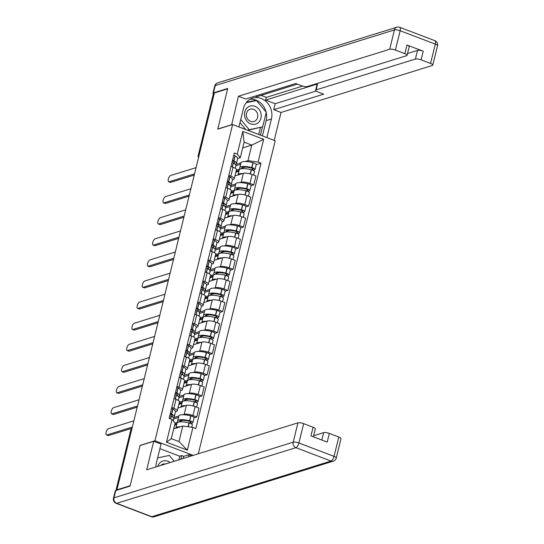 <?xml version="1.0" encoding="UTF-8"?>
<svg xmlns="http://www.w3.org/2000/svg" width="544" height="544" viewBox="0 0 544 544"><rect width="100%" height="100%" fill="white"/><g stroke="black" fill="none" stroke-linecap="round" stroke-linejoin="round"><path stroke-width="0.82" d="M198.315 453.784L275.196 140.767L232.608 124.542L154.938 440.769L140.08 445.386L130.179 485.69L116.919 489.811L214.397 92.97L227.65 88.849L217.75 129.159L232.608 124.542M199.118 155.169L198.519 155.353A2.897 0.789 13.8 0 0 198.193 155.611L213.241 94.336A2.897 0.789 13.8 0 1 213.574 94.085L198.519 155.353A2.897 2.536 72.7 0 0 198.621 157.175M214.166 93.901L213.574 94.085M117.463 490.015L116.919 489.811M182.968 414.718L184.185 414.338A6.657 1.816 13.8 0 1 192.964 415.562L196.751 417.003L198.941 408.082L195.153 406.633A6.657 1.816 -166.2 0 0 186.381 405.416L177.929 408.041M173.257 417.738L178.792 416.017L177.575 420.954A11.002 3.006 -166.2 0 0 177.997 422.13L175.059 423.042M177.242 410.822L179.438 401.894A6.657 1.816 -166.2 0 0 176.032 399.35L173.842 408.279A6.657 1.816 13.8 0 1 177.242 410.822A6.657 1.816 13.8 0 1 176.487 411.407L175.474 411.72M173.842 408.279L171.795 407.504M194.031 417.853L196.751 417.003M176.032 399.35L173.992 398.575M188.156 393.618L189.366 393.237A6.657 1.816 13.8 0 1 198.145 394.461L201.933 395.903L204.122 386.981L200.335 385.54A6.657 1.816 -166.2 0 0 191.563 384.316L183.11 386.94M178.439 396.637L183.974 394.917L182.764 399.854A11.002 3.006 -166.2 0 0 183.178 401.03L179.357 402.22M176.984 386.403L179.024 387.178A6.657 1.816 13.8 0 1 182.424 389.722A6.657 1.816 13.8 0 1 181.669 390.306L180.656 390.619M199.213 396.753L201.933 395.903M182.424 389.722L184.62 380.793A6.657 1.816 -166.2 0 0 181.213 378.257L179.173 377.475M193.338 372.518L194.548 372.137A6.657 1.816 13.8 0 1 203.327 373.361L207.114 374.809L209.304 365.881L205.516 364.439A6.657 1.816 -166.2 0 0 196.744 363.215L188.292 365.84M183.62 375.537L189.156 373.816L187.945 378.753A11.002 3.006 -166.2 0 0 188.36 379.93L184.538 381.12M182.165 365.303L184.205 366.078A6.657 1.816 13.8 0 1 187.605 368.621A6.657 1.816 13.8 0 1 186.85 369.206L185.837 369.526M204.394 375.652L207.114 374.809M187.605 368.621L189.802 359.693A6.657 1.816 -166.2 0 0 186.402 357.156L184.355 356.374M198.519 351.417L199.736 351.043A6.657 1.816 13.8 0 1 208.508 352.267L212.296 353.709L214.492 344.78L210.705 343.339A6.657 1.816 -166.2 0 0 201.926 342.115L193.474 344.74M188.802 354.436L194.337 352.716L193.127 357.653A11.002 3.006 -166.2 0 0 193.542 358.829L189.72 360.019M187.347 344.202L189.387 344.978A6.657 1.816 13.8 0 1 192.794 347.521A6.657 1.816 13.8 0 1 192.032 348.106L191.019 348.425M209.576 354.552L212.296 353.709M192.794 347.521L194.983 338.592A6.657 1.816 -166.2 0 0 191.583 336.056L189.536 335.274M203.701 330.317L204.918 329.943A6.657 1.816 13.8 0 1 213.69 331.167L217.478 332.608L219.674 323.68L215.886 322.238A6.657 1.816 -166.2 0 0 207.108 321.014L198.655 323.639M193.984 333.336L199.519 331.616L198.308 336.552A11.002 3.006 -166.2 0 0 198.723 337.729L194.902 338.919M192.528 323.102L194.568 323.884A6.657 1.816 13.8 0 1 197.975 326.42A6.657 1.816 13.8 0 1 197.22 327.005L196.207 327.325M214.764 333.452L217.478 332.608M197.975 326.42L200.165 317.492A6.657 1.816 -166.2 0 0 196.765 314.956L194.718 314.174M208.882 309.216L210.1 308.842A6.657 1.816 13.8 0 1 218.872 310.066L222.659 311.508L224.856 302.58L221.068 301.138A6.657 1.816 -166.2 0 0 212.289 299.914L203.837 302.539M199.165 312.236L204.707 310.515L203.49 315.452A11.002 3.006 -166.2 0 0 203.912 316.628L200.09 317.818M197.71 302.002L199.757 302.784A6.657 1.816 13.8 0 1 203.157 305.32A6.657 1.816 13.8 0 1 202.402 305.912L201.389 306.224M219.946 312.351L222.659 311.508M203.157 305.32L205.346 296.392A6.657 1.816 -166.2 0 0 201.946 293.855L199.906 293.073M214.064 288.116L215.281 287.742A6.657 1.816 13.8 0 1 224.06 288.966L227.848 290.408L230.037 281.479L226.25 280.038A6.657 1.816 -166.2 0 0 217.471 278.814L209.025 281.438M204.354 291.135L209.889 289.415L208.672 294.352A11.002 3.006 -166.2 0 0 209.093 295.528L205.272 296.718M202.892 280.901L204.938 281.683A6.657 1.816 13.8 0 1 208.338 284.22A6.657 1.816 13.8 0 1 207.584 284.811L206.57 285.124M225.128 291.251L227.848 290.408M208.338 284.22L210.535 275.298A6.657 1.816 -166.2 0 0 207.128 272.755L205.088 271.98M219.246 267.016L220.463 266.642A6.657 1.816 13.8 0 1 229.242 267.866L233.029 269.307L235.219 260.379L231.431 258.937A6.657 1.816 -166.2 0 0 222.659 257.713L214.207 260.338M209.535 270.035L215.07 268.314L213.86 273.251A11.002 3.006 -166.2 0 0 214.275 274.428L210.453 275.618M208.073 259.801L210.12 260.583A6.657 1.816 13.8 0 1 213.52 263.119A6.657 1.816 13.8 0 1 212.765 263.711L211.752 264.024M230.309 270.15L233.029 269.307M213.52 263.119L215.716 254.198A6.657 1.816 -166.2 0 0 212.31 251.654L210.27 250.879M224.434 245.915L225.644 245.541A6.657 1.816 13.8 0 1 234.423 246.765L238.211 248.207L240.4 239.278L236.613 237.837A6.657 1.816 -166.2 0 0 227.841 236.613L219.388 239.238M214.717 248.934L220.252 247.214L219.042 252.151A11.002 3.006 -166.2 0 0 219.456 253.334L215.635 254.517M213.262 238.7L215.302 239.482A6.657 1.816 13.8 0 1 218.702 242.019A6.657 1.816 13.8 0 1 217.947 242.61L216.934 242.923M235.491 249.05L238.211 248.207M218.702 242.019L220.898 233.097A6.657 1.816 -166.2 0 0 217.491 230.554L215.451 229.779M229.616 224.822L230.826 224.441A6.657 1.816 13.8 0 1 239.605 225.665L243.392 227.106L245.582 218.178L241.801 216.736A6.657 1.816 -166.2 0 0 233.022 215.512L224.57 218.137M219.898 227.834L225.434 226.114M218.443 217.607L220.483 218.382A6.657 1.816 13.8 0 1 223.89 220.925A6.657 1.816 13.8 0 1 223.128 221.51L222.115 221.823M240.672 227.95L243.392 227.106M223.89 220.925L226.08 211.997A6.657 1.816 -166.2 0 0 222.68 209.454L220.633 208.678M234.797 203.721L236.014 203.34A6.657 1.816 13.8 0 1 244.786 204.564L248.574 206.006L250.77 197.078L246.983 195.636A6.657 1.816 -166.2 0 0 238.204 194.412L229.752 197.037M225.08 206.734L230.615 205.02L229.405 209.957A11.002 3.006 -166.2 0 0 229.82 211.133L225.998 212.316M223.625 196.506L225.665 197.282A6.657 1.816 13.8 0 1 229.072 199.825A6.657 1.816 13.8 0 1 228.317 200.41L227.297 200.722M245.854 206.849L248.574 206.006M229.072 199.825L231.261 190.896A6.657 1.816 -166.2 0 0 227.861 188.353L225.814 187.578M239.979 182.621L241.196 182.24A6.657 1.816 13.8 0 1 249.968 183.464L253.756 184.906L255.952 175.984L252.164 174.536A6.657 1.816 -166.2 0 0 243.386 173.312L234.933 175.936M230.262 185.633L235.797 183.92L234.586 188.856A11.002 3.006 -166.2 0 0 235.008 190.033L231.18 191.216M228.806 175.406L230.846 176.181A6.657 1.816 13.8 0 1 234.253 178.724A6.657 1.816 13.8 0 1 233.498 179.309L232.485 179.622M251.042 185.749L253.756 184.906M234.253 178.724L236.443 169.796A6.657 1.816 -166.2 0 0 233.043 167.253L231.003 166.478M182.798 426.013L192.909 427.428L187.326 450.146L166.464 442.204L172.047 419.478L175.093 423.082L171.278 438.641L178.976 441.572L182.798 426.013L173.679 428.849M242.685 147.92L251.797 145.092L244.1 142.161L240.278 157.712L237.232 154.108L234.308 153L169.13 418.37L172.047 419.478M237.232 154.108L242.808 131.39L263.67 139.332L258.087 162.058L247.976 160.643L251.797 145.092L263.67 139.332M192.909 427.428L195.826 428.536L261.004 163.166L258.087 162.058M193.242 455.362L154.938 440.769M235.45 164.54L240.985 162.819L239.768 167.756A11.002 3.006 -166.2 0 0 240.19 168.932L236.368 170.116M245.16 161.52L247.976 160.643M240.278 157.712L237.667 158.522M256.224 164.648L261.004 163.166M187.326 450.146L178.976 441.572M166.464 442.204L171.278 438.641M244.1 142.161L242.808 131.39M170.211 413.977L170.326 414.045A9.119 2.489 13.8 0 1 172.414 416.344A9.119 2.489 13.8 0 1 172.128 416.765M106.903 434.948L108.514 435.56A3.332 1.319 110.9 0 1 108.093 435.56L106.481 434.948A3.332 1.319 -69.1 0 0 106.903 434.948L132.335 427.047M133.865 420.825L108.426 428.726A3.332 1.319 -69.1 0 0 106.264 431.841A3.332 1.319 -69.1 0 0 106.481 434.948M173.21 417.683A11.002 3.006 -166.2 0 0 174.243 416.792A11.002 3.006 -166.2 0 0 171.72 414.018L171.591 413.943A3.658 1 -166.2 0 0 170.354 413.392M174.243 416.792L175.454 411.856A11.002 3.006 -166.2 0 0 172.938 409.081L172.802 409.006A3.658 1 -166.2 0 0 171.564 408.456M169.816 415.555A3.658 1 13.8 0 1 171.061 416.106L171.19 416.18A11.002 3.006 13.8 0 1 173.706 418.955L173.237 420.886M180.397 426.761A11.002 3.006 -166.2 0 0 175.834 428.053L177.045 423.116A11.002 3.006 13.8 0 1 188.986 422.96L189.19 423.014A3.658 1 13.8 0 1 192.324 424.81L191.719 427.258M190.692 423.511L192.44 422.967A3.658 1 -166.2 0 0 192.855 422.647A3.658 1 -166.2 0 0 189.72 420.852L189.516 420.798A11.002 3.006 -166.2 0 0 177.575 420.954M192.855 422.647L194.065 417.71A3.658 1 -166.2 0 0 190.93 415.915L190.733 415.861A11.002 3.006 -166.2 0 0 178.792 416.017M174.576 425.19L176.698 424.531M178.446 417.432L173.72 418.9M179.459 421.913A9.119 2.489 13.8 0 1 179.404 421.403A9.119 2.489 13.8 0 1 189.305 421.274L189.502 421.328A1.775 0.483 13.8 0 1 191.026 422.198A1.775 0.483 13.8 0 1 190.822 422.355L188.918 422.946M182.668 420.328L180.377 421.036M180.486 420.58L180.18 421.845M174.814 424.232L176.936 423.579M108.514 435.56L131.852 428.318M178.826 459.836L179.717 456.205L181.716 455.586L183.702 456.341L188.965 454.709L191.828 455.797M188.965 454.709L188.442 456.851M115.756 490.545L113.961 497.848A4.345 1.183 -166.2 0 0 113.472 498.229L115.26 490.926A4.345 1.183 13.8 0 1 115.756 490.545L130.077 486.098L140.046 445.522L153.707 441.279L161.031 444.067L156.312 463.277A16.286 14.273 72.7 0 0 155.829 466.983M153.707 441.279L146.696 469.819L297.928 422.844A4.345 1.183 13.8 0 1 303.654 423.647L313.092 427.237A4.345 1.183 13.8 0 1 315.309 428.896L313.364 436.812M179.717 456.205L159.902 448.664M321.817 440.028L323.632 432.636A4.345 1.183 13.8 0 1 329.358 433.432L338.79 437.029A4.345 1.183 13.8 0 1 341.013 438.682L336.26 458.028A4.345 1.183 -166.2 0 0 334.043 456.368L338.79 437.029M313.092 427.237L310.964 435.894L327.23 442.088L329.358 433.432M323.632 432.636L313.63 435.744M183.702 456.341L183.178 458.483M180.826 459.218L181.716 455.586M231.622 124.848L238.456 96.24L389.688 49.273L394.441 29.927L215.22 85.592L213.432 92.895L227.752 88.448L217.784 129.023L231.445 124.78M238.925 126.949L243.488 108.365A16.286 14.273 72.7 0 1 252.627 98.131A16.286 14.273 72.7 0 1 267.267 102.694A16.286 14.273 72.7 0 1 271.422 119.007L266.859 137.591M274.183 140.379L281.044 112.465L273.714 109.67L323.687 94.153L317.846 91.929A4.345 1.183 -166.2 0 1 315.629 90.277A4.345 1.183 -166.2 0 1 316.118 89.889L415.392 59.058L417.52 50.402A4.345 1.183 13.8 0 1 423.239 51.204L406.973 45.009A4.345 1.183 13.8 0 1 409.197 46.662L407.068 55.318A4.345 1.183 -166.2 0 0 404.852 53.666L395.413 50.068A4.345 1.183 -166.2 0 0 389.688 49.273M261.079 95.39L266.281 97.376L265.615 100.082L275.176 103.72L273.714 109.67M255.19 96.111L256.802 96.723L297.357 84.13M407.068 55.318A4.345 1.183 -166.2 0 1 406.572 55.706L307.306 86.537A4.345 1.183 -166.2 0 1 301.58 85.734L295.746 83.511L245.779 99.035L238.456 96.24M281.044 112.465L432.276 65.491A4.345 1.183 -166.2 0 0 432.772 65.11A4.345 1.183 -166.2 0 0 430.549 63.451L421.117 59.86A4.345 1.183 -166.2 0 0 415.392 59.058M213.432 92.895A4.345 1.183 -166.2 0 0 212.935 93.276A4.345 1.183 -166.2 0 0 213.506 94.105M265.615 100.082L317.58 83.939L316.118 89.889M266.281 97.376L302.627 86.088M407.51 53.509L417.52 50.402M275.176 103.72L316.084 91.018M315.629 90.277L317.091 84.32A4.345 1.183 13.8 0 1 317.58 83.939M262.412 135.898L266.159 120.639A16.286 14.273 72.7 0 0 266.2 112.492M266.084 112.023A16.286 14.273 72.7 0 0 250.084 99.239M260.426 135.136L262.446 126.908M256.163 100.572L255.891 100.246L246.514 102.265M258.74 134.497L260.447 127.527M254.028 101.028L246.323 102.496M253.898 100.871L255.891 100.246M170.136 462.536A9.411 8.248 72.7 0 0 167.844 461.23A9.411 8.248 72.7 0 0 157.774 466.378M157.624 457.919L169.272 455.423L174.175 461.285M165.464 463.991A6.44 5.644 72.7 0 0 162.982 464.114A6.44 5.644 72.7 0 0 160.868 465.412M250.696 123.903A9.411 8.248 72.7 0 0 260.93 118.184A9.411 8.248 72.7 0 0 255.02 106.318A9.411 8.248 72.7 0 0 244.786 112.037A9.411 8.248 72.7 0 0 250.696 123.903M250.594 121.38A6.44 5.644 72.7 0 0 253.98 121.509A6.44 5.644 72.7 0 0 257.788 115.58A6.44 5.644 72.7 0 0 253.545 109.337A6.44 5.644 72.7 0 0 250.158 109.208A6.44 5.644 72.7 0 0 246.357 115.131A6.44 5.644 72.7 0 0 250.594 121.38M246.146 102.721L256.442 100.511L266.261 112.234L262.677 126.834L247.731 130.302M245.786 129.56L239.986 122.631M262.677 126.834L249.274 129.717L240.747 119.53M247.574 130.24L249.274 129.717M175.392 392.877L175.508 392.945A9.119 2.489 13.8 0 1 177.596 395.243A9.119 2.489 13.8 0 1 177.31 395.665M112.084 413.848L113.696 414.46A3.332 1.319 110.9 0 1 113.274 414.467L111.663 413.848A3.332 1.319 -69.1 0 0 112.084 413.848L137.523 405.946M139.046 399.724L113.614 407.626A3.332 1.319 -69.1 0 0 111.445 410.74A3.332 1.319 -69.1 0 0 111.663 413.848M178.391 396.583A11.002 3.006 -166.2 0 0 179.425 395.692A11.002 3.006 -166.2 0 0 176.902 392.918L176.773 392.843A3.658 1 -166.2 0 0 175.535 392.292M179.425 395.692L180.635 390.755A11.002 3.006 -166.2 0 0 178.119 387.981L177.99 387.906A3.658 1 -166.2 0 0 176.746 387.355M175.005 394.461A3.658 1 13.8 0 1 176.242 395.012L176.372 395.08A11.002 3.006 13.8 0 1 178.894 397.854L178.262 400.425M185.579 405.661A11.002 3.006 -166.2 0 0 181.016 406.953L182.226 402.016A11.002 3.006 13.8 0 1 194.167 401.86L194.371 401.914A3.658 1 13.8 0 1 197.506 403.709L196.642 407.204M195.874 402.41L197.622 401.866A3.658 1 -166.2 0 0 198.036 401.547A3.658 1 -166.2 0 0 194.902 399.752L194.704 399.697A11.002 3.006 -166.2 0 0 182.764 399.854M198.036 401.547L199.247 396.61A3.658 1 -166.2 0 0 196.119 394.815L195.915 394.76A11.002 3.006 -166.2 0 0 183.974 394.917M178.826 404.382L181.88 403.43M183.627 396.331L178.901 397.8M184.64 400.812A9.119 2.489 13.8 0 1 184.586 400.302A9.119 2.489 13.8 0 1 194.487 400.173L194.691 400.228A1.775 0.483 13.8 0 1 196.207 401.098A1.775 0.483 13.8 0 1 196.01 401.254L194.106 401.846M187.85 399.228L185.558 399.935M185.674 399.486L185.361 400.744M179.663 404.124L179.894 403.165L182.118 402.478M113.696 414.46L137.224 407.157M179.894 403.165L179.187 402.9M180.574 371.776L180.69 371.844A9.119 2.489 13.8 0 1 182.777 374.143A9.119 2.489 13.8 0 1 182.498 374.571M117.266 392.748L118.878 393.366A3.332 1.319 110.9 0 1 118.456 393.366L116.844 392.748A3.332 1.319 -69.1 0 0 117.266 392.748L142.705 384.846M144.228 378.624L118.796 386.526A3.332 1.319 -69.1 0 0 116.627 389.64A3.332 1.319 -69.1 0 0 116.844 392.748M183.58 375.482A11.002 3.006 -166.2 0 0 184.606 374.592A11.002 3.006 -166.2 0 0 182.09 371.817L181.954 371.742A3.658 1 -166.2 0 0 180.717 371.192M184.606 374.592L185.817 369.655A11.002 3.006 -166.2 0 0 183.301 366.88L183.172 366.806A3.658 1 -166.2 0 0 181.927 366.255M180.186 373.361A3.658 1 13.8 0 1 181.424 373.912L181.553 373.986A11.002 3.006 13.8 0 1 184.076 376.754L183.444 379.324M190.76 384.56A11.002 3.006 -166.2 0 0 186.198 385.852L187.415 380.916A11.002 3.006 13.8 0 1 199.356 380.759L199.553 380.814A3.658 1 13.8 0 1 202.688 382.609L201.831 386.104M201.056 381.31L202.803 380.766A3.658 1 -166.2 0 0 203.218 380.446A3.658 1 -166.2 0 0 200.083 378.651L199.886 378.597A11.002 3.006 -166.2 0 0 187.945 378.753M203.218 380.446L204.428 375.51A3.658 1 -166.2 0 0 201.3 373.714L201.096 373.66A11.002 3.006 -166.2 0 0 189.156 373.816M184.008 383.282L187.068 382.33M188.809 375.231L184.083 376.7M189.822 379.712A9.119 2.489 13.8 0 1 189.774 379.202A9.119 2.489 13.8 0 1 199.668 379.073L199.872 379.127A1.775 0.483 13.8 0 1 201.389 379.998A1.775 0.483 13.8 0 1 201.192 380.154L199.288 380.746M193.032 378.128L190.74 378.835M190.856 378.386L190.543 379.644M184.844 383.024L185.076 382.065L187.299 381.378M118.878 393.366L142.406 386.056M185.076 382.065L184.375 381.8M185.756 350.676L185.871 350.744A9.119 2.489 13.8 0 1 187.959 353.042A9.119 2.489 13.8 0 1 187.68 353.471M122.448 371.647L124.066 372.266A3.332 1.319 110.9 0 1 123.644 372.266L122.026 371.647A3.332 1.319 -69.1 0 0 122.448 371.647L147.886 363.746M149.416 357.524L123.978 365.425A3.332 1.319 -69.1 0 0 121.815 368.54A3.332 1.319 -69.1 0 0 122.026 371.647M188.761 354.382A11.002 3.006 -166.2 0 0 189.788 353.491A11.002 3.006 -166.2 0 0 187.272 350.717L187.143 350.642A3.658 1 -166.2 0 0 185.898 350.091M189.788 353.491L190.998 348.554A11.002 3.006 -166.2 0 0 188.482 345.78L188.353 345.705A3.658 1 -166.2 0 0 187.109 345.154M185.368 352.26A3.658 1 13.8 0 1 186.606 352.811L186.742 352.886A11.002 3.006 13.8 0 1 189.258 355.654L188.625 358.224M195.942 363.46A11.002 3.006 -166.2 0 0 191.379 364.752L192.596 359.815A11.002 3.006 13.8 0 1 204.537 359.659L204.734 359.713A3.658 1 13.8 0 1 207.869 361.508L207.012 365.004M206.244 360.21L207.985 359.666A3.658 1 -166.2 0 0 208.4 359.346A3.658 1 -166.2 0 0 205.265 357.551L205.068 357.496A11.002 3.006 -166.2 0 0 193.127 357.653M208.4 359.346L209.617 354.409A3.658 1 -166.2 0 0 206.482 352.614L206.278 352.56A11.002 3.006 -166.2 0 0 194.337 352.716M189.19 362.182L192.25 361.23M193.99 354.13L189.271 355.599M195.004 358.612A9.119 2.489 13.8 0 1 194.956 358.102A9.119 2.489 13.8 0 1 204.85 357.972L205.054 358.027A1.775 0.483 13.8 0 1 206.57 358.897A1.775 0.483 13.8 0 1 206.373 359.054L204.469 359.645M198.213 357.027L195.922 357.734M196.037 357.286L195.724 358.544M190.026 361.923L190.257 360.964L192.481 360.278M124.066 372.266L147.587 364.956M190.257 360.964L189.557 360.699M190.937 329.576L191.053 329.644A9.119 2.489 13.8 0 1 193.14 331.942A9.119 2.489 13.8 0 1 192.862 332.37M127.629 350.547L129.248 351.166A3.332 1.319 110.9 0 1 128.826 351.166L127.208 350.547A3.332 1.319 -69.1 0 0 127.629 350.547L153.068 342.645M154.598 336.423L129.159 344.325A3.332 1.319 -69.1 0 0 126.997 347.439A3.332 1.319 -69.1 0 0 127.208 350.547M193.943 333.288A11.002 3.006 -166.2 0 0 194.97 332.391A11.002 3.006 -166.2 0 0 192.454 329.616L192.324 329.548A3.658 1 -166.2 0 0 191.08 328.998M194.97 332.391L196.18 327.454A11.002 3.006 -166.2 0 0 193.664 324.68L193.535 324.612A3.658 1 -166.2 0 0 192.297 324.061M190.55 331.16A3.658 1 13.8 0 1 191.794 331.711L191.923 331.786A11.002 3.006 13.8 0 1 194.439 334.553L193.807 337.124M201.124 342.36A11.002 3.006 -166.2 0 0 196.568 343.652L197.778 338.715A11.002 3.006 13.8 0 1 209.719 338.565L209.916 338.613A3.658 1 13.8 0 1 213.051 340.408L212.194 343.903M211.426 339.109L213.166 338.565A3.658 1 -166.2 0 0 213.581 338.246A3.658 1 -166.2 0 0 210.453 336.45L210.249 336.396A11.002 3.006 -166.2 0 0 198.308 336.552M213.581 338.246L214.798 333.309A3.658 1 -166.2 0 0 211.664 331.514L211.46 331.459A11.002 3.006 -166.2 0 0 199.519 331.616M194.371 341.081L197.431 340.129M199.172 333.03L194.453 334.499M200.192 337.511A9.119 2.489 13.8 0 1 200.138 337.001A9.119 2.489 13.8 0 1 210.032 336.872L210.236 336.926A1.775 0.483 13.8 0 1 211.759 337.797A1.775 0.483 13.8 0 1 211.555 337.953L209.651 338.545M203.402 335.927L201.11 336.641M201.219 336.185L200.906 337.443M195.208 340.823L195.446 339.864L197.662 339.177M129.248 351.166L152.769 343.856M195.446 339.864L194.738 339.599M196.119 308.475L196.241 308.543A9.119 2.489 13.8 0 1 198.329 310.842A9.119 2.489 13.8 0 1 198.043 311.27M132.811 329.446L134.429 330.065A3.332 1.319 110.9 0 1 134.008 330.065L132.396 329.446A3.332 1.319 -69.1 0 0 132.811 329.446L158.25 321.552M159.78 315.33L134.341 323.224A3.332 1.319 -69.1 0 0 132.178 326.339A3.332 1.319 -69.1 0 0 132.396 329.446M199.124 312.188A11.002 3.006 -166.2 0 0 200.151 311.29A11.002 3.006 -166.2 0 0 197.635 308.523L197.506 308.448A3.658 1 -166.2 0 0 196.262 307.897M200.151 311.29L201.368 306.354A11.002 3.006 -166.2 0 0 198.846 303.586L198.716 303.511A3.658 1 -166.2 0 0 197.479 302.96M195.731 310.06A3.658 1 13.8 0 1 196.976 310.61L197.105 310.685A11.002 3.006 13.8 0 1 199.621 313.453L198.988 316.023M206.312 321.259A11.002 3.006 -166.2 0 0 201.749 322.551L202.96 317.614A11.002 3.006 13.8 0 1 214.9 317.465L215.104 317.512A3.658 1 13.8 0 1 218.232 319.308L217.376 322.803M216.607 318.009L218.348 317.465A3.658 1 -166.2 0 0 218.763 317.145A3.658 1 -166.2 0 0 215.635 315.35L215.431 315.296A11.002 3.006 -166.2 0 0 203.49 315.452M218.763 317.145L219.98 312.208A3.658 1 -166.2 0 0 216.845 310.413L216.648 310.359A11.002 3.006 -166.2 0 0 204.707 310.515M199.553 319.981L202.613 319.036M204.354 311.93L199.634 313.398M205.374 316.411A9.119 2.489 13.8 0 1 205.319 315.901A9.119 2.489 13.8 0 1 215.22 315.772L215.417 315.826A1.775 0.483 13.8 0 1 216.94 316.696A1.775 0.483 13.8 0 1 216.736 316.853L214.832 317.444M208.583 314.826L206.292 315.54M206.4 315.085L206.094 316.343M200.389 319.722L200.627 318.764L202.844 318.077M134.429 330.065L157.95 322.755M200.627 318.764L199.92 318.498M201.3 287.375L201.423 287.443A9.119 2.489 13.8 0 1 203.51 289.741A9.119 2.489 13.8 0 1 203.225 290.17M137.999 308.346L139.611 308.965A3.332 1.319 110.9 0 1 139.189 308.965L137.578 308.353A3.332 1.319 -69.1 0 0 137.999 308.346L163.431 300.451M164.961 294.229L139.522 302.124A3.332 1.319 -69.1 0 0 137.36 305.238A3.332 1.319 -69.1 0 0 137.578 308.353M204.306 291.088A11.002 3.006 -166.2 0 0 205.333 290.19A11.002 3.006 -166.2 0 0 202.817 287.422L202.688 287.348A3.658 1 -166.2 0 0 201.45 286.797M205.333 290.19L206.55 285.253A11.002 3.006 -166.2 0 0 204.034 282.486L203.898 282.411A3.658 1 -166.2 0 0 202.66 281.86M200.913 288.959A3.658 1 13.8 0 1 202.157 289.51L202.286 289.585A11.002 3.006 13.8 0 1 204.802 292.352L204.17 294.923M211.494 300.159A11.002 3.006 -166.2 0 0 206.931 301.458L208.141 296.521A11.002 3.006 13.8 0 1 220.082 296.364L220.286 296.412A3.658 1 13.8 0 1 223.414 298.207L222.557 301.702M221.789 296.908L223.536 296.371A3.658 1 -166.2 0 0 223.951 296.045A3.658 1 -166.2 0 0 220.816 294.25L220.612 294.195A11.002 3.006 -166.2 0 0 208.672 294.352M223.951 296.045L225.162 291.108A3.658 1 -166.2 0 0 222.027 289.313L221.83 289.258A11.002 3.006 -166.2 0 0 209.889 289.415M204.741 298.88L207.794 297.935M209.542 290.829L204.816 292.298M210.555 295.31A9.119 2.489 13.8 0 1 210.501 294.8A9.119 2.489 13.8 0 1 220.402 294.671L220.599 294.726A1.775 0.483 13.8 0 1 222.122 295.596A1.775 0.483 13.8 0 1 221.918 295.752L220.014 296.344M213.765 293.726L211.473 294.44M211.582 293.984L211.276 295.242M205.571 298.622L205.809 297.67L208.032 296.976M139.611 308.965L163.139 301.655M205.809 297.67L205.102 297.398M206.489 266.281L206.604 266.342A9.119 2.489 13.8 0 1 208.692 268.641A9.119 2.489 13.8 0 1 208.406 269.069M143.181 287.246L144.792 287.864A3.332 1.319 110.9 0 1 144.371 287.864L142.759 287.252A3.332 1.319 -69.1 0 0 143.181 287.246L168.613 279.351M170.143 273.129L144.704 281.03A3.332 1.319 -69.1 0 0 142.542 284.138A3.332 1.319 -69.1 0 0 142.759 287.252M209.488 269.987A11.002 3.006 -166.2 0 0 210.521 269.09A11.002 3.006 -166.2 0 0 207.998 266.322L207.869 266.247A3.658 1 -166.2 0 0 206.632 265.696M210.521 269.09L211.732 264.153A11.002 3.006 -166.2 0 0 209.216 261.385L209.08 261.31A3.658 1 -166.2 0 0 207.842 260.76M206.101 267.859A3.658 1 13.8 0 1 207.339 268.41L207.468 268.484A11.002 3.006 13.8 0 1 209.984 271.252L209.358 273.822M216.675 279.065A11.002 3.006 -166.2 0 0 212.112 280.357L213.323 275.42A11.002 3.006 13.8 0 1 225.264 275.264L225.468 275.312A3.658 1 13.8 0 1 228.602 277.114L227.739 280.609M226.97 275.808L228.718 275.271A3.658 1 -166.2 0 0 229.133 274.944A3.658 1 -166.2 0 0 225.998 273.149L225.801 273.102A11.002 3.006 -166.2 0 0 213.86 273.251M229.133 274.944L230.343 270.008A3.658 1 -166.2 0 0 227.208 268.212L227.011 268.165A11.002 3.006 -166.2 0 0 215.07 268.314M209.923 277.78L212.976 276.835M214.724 269.729L209.998 271.198M215.737 274.21A9.119 2.489 13.8 0 1 215.682 273.7A9.119 2.489 13.8 0 1 225.583 273.571L225.78 273.625A1.775 0.483 13.8 0 1 227.304 274.496A1.775 0.483 13.8 0 1 227.1 274.652L225.196 275.244M218.946 272.626L216.655 273.34M216.764 272.884L216.458 274.149M210.752 277.522L210.99 276.57L213.214 275.876M144.792 287.864L168.32 280.554M210.99 276.57L210.283 276.298M211.67 245.181L211.786 245.242A9.119 2.489 13.8 0 1 213.874 247.54A9.119 2.489 13.8 0 1 213.595 247.969M148.362 266.152L149.974 266.764A3.332 1.319 110.9 0 1 149.552 266.764L147.941 266.152A3.332 1.319 -69.1 0 0 148.362 266.152L173.801 258.25M175.324 252.028L149.892 259.93A3.332 1.319 -69.1 0 0 147.723 263.038A3.332 1.319 -69.1 0 0 147.941 266.152M214.669 248.887A11.002 3.006 -166.2 0 0 215.703 247.989A11.002 3.006 -166.2 0 0 213.187 245.222L213.051 245.147A3.658 1 -166.2 0 0 211.813 244.596M215.703 247.989L216.913 243.052A11.002 3.006 -166.2 0 0 214.397 240.285L214.268 240.21A3.658 1 -166.2 0 0 213.024 239.659M211.283 246.758A3.658 1 13.8 0 1 212.52 247.309L212.65 247.384A11.002 3.006 13.8 0 1 215.172 250.158L214.54 252.722M221.857 257.965A11.002 3.006 -166.2 0 0 217.294 259.257L218.511 254.32A11.002 3.006 13.8 0 1 230.452 254.164L230.649 254.218A3.658 1 13.8 0 1 233.784 256.013L232.927 259.508M232.152 254.708L233.9 254.17A3.658 1 -166.2 0 0 234.314 253.844A3.658 1 -166.2 0 0 231.18 252.049L230.982 252.001A11.002 3.006 -166.2 0 0 219.042 252.151M234.314 253.844L235.525 248.907A3.658 1 -166.2 0 0 232.397 247.112L232.193 247.064A11.002 3.006 -166.2 0 0 220.252 247.214M215.104 256.68L218.158 255.734M219.905 248.628L215.179 250.097M220.918 253.11A9.119 2.489 13.8 0 1 220.864 252.6A9.119 2.489 13.8 0 1 230.765 252.477L230.969 252.525A1.775 0.483 13.8 0 1 232.485 253.395A1.775 0.483 13.8 0 1 232.288 253.552L230.384 254.143M224.128 251.525L221.836 252.239M221.952 251.784L221.639 253.048M215.941 256.421L216.172 255.469L218.396 254.776M149.974 266.764L173.502 259.454M216.172 255.469L215.465 255.197M216.852 224.08L216.968 224.148A9.119 2.489 13.8 0 1 219.055 226.44A9.119 2.489 13.8 0 1 218.776 226.868M153.544 245.052L155.156 245.664A3.332 1.319 110.9 0 1 154.734 245.664L153.122 245.052A3.332 1.319 -69.1 0 0 153.544 245.052L178.983 237.15M180.506 230.928L155.074 238.83A3.332 1.319 -69.1 0 0 152.912 241.944A3.332 1.319 -69.1 0 0 153.122 245.052M219.858 227.786A11.002 3.006 -166.2 0 0 220.884 226.889A11.002 3.006 -166.2 0 0 218.368 224.121L218.232 224.046A3.658 1 -166.2 0 0 216.995 223.496M220.884 226.889L222.095 221.952A11.002 3.006 -166.2 0 0 219.579 219.184L219.45 219.11A3.658 1 -166.2 0 0 218.205 218.559M216.464 225.658A3.658 1 13.8 0 1 217.702 226.209L217.838 226.284A11.002 3.006 13.8 0 1 220.354 229.058L219.722 231.628M227.038 236.864A11.002 3.006 -166.2 0 0 222.476 238.156L223.693 233.22A11.002 3.006 13.8 0 1 235.634 233.063L235.831 233.118A3.658 1 13.8 0 1 238.966 234.913L238.109 238.408M237.334 233.614L239.081 233.07A3.658 1 -166.2 0 0 239.496 232.744A3.658 1 -166.2 0 0 236.361 230.948L236.164 230.901A11.002 3.006 -166.2 0 0 224.223 231.057A11.002 3.006 -166.2 0 0 224.638 232.234L220.816 233.417M239.496 232.744L240.706 227.807A3.658 1 -166.2 0 0 237.578 226.012L237.374 225.964A11.002 3.006 -166.2 0 0 225.434 226.12L224.223 231.057M220.286 235.579L223.346 234.634M225.087 227.535L220.361 228.997M226.1 232.009A9.119 2.489 13.8 0 1 226.052 231.506A9.119 2.489 13.8 0 1 235.946 231.377L236.15 231.424A1.775 0.483 13.8 0 1 237.667 232.295A1.775 0.483 13.8 0 1 237.47 232.451L235.566 233.043M229.31 230.425L227.018 231.139M227.134 230.683L226.821 231.948M221.122 235.321L221.354 234.369L223.577 233.675M155.156 245.664L178.684 238.36M221.354 234.369L220.653 234.097M222.034 202.98L222.149 203.048A9.119 2.489 13.8 0 1 224.237 205.34A9.119 2.489 13.8 0 1 223.958 205.768M158.726 223.951L160.344 224.563A3.332 1.319 110.9 0 1 159.922 224.563L158.304 223.951A3.332 1.319 -69.1 0 0 158.726 223.951L184.164 216.05M185.694 209.828L160.256 217.729A3.332 1.319 -69.1 0 0 158.093 220.844A3.332 1.319 -69.1 0 0 158.304 223.951M225.039 206.686A11.002 3.006 -166.2 0 0 226.066 205.788A11.002 3.006 -166.2 0 0 223.55 203.021L223.421 202.946A3.658 1 -166.2 0 0 222.176 202.395M226.066 205.788L227.276 200.852A11.002 3.006 -166.2 0 0 224.76 198.084L224.631 198.009A3.658 1 -166.2 0 0 223.387 197.458M221.646 204.558A3.658 1 13.8 0 1 222.884 205.108L223.02 205.183A11.002 3.006 13.8 0 1 225.536 207.958L224.903 210.528M232.22 215.764A11.002 3.006 -166.2 0 0 227.657 217.056L228.874 212.119A11.002 3.006 13.8 0 1 240.815 211.963L241.012 212.017A3.658 1 13.8 0 1 244.147 213.812L243.29 217.308M242.522 212.514L244.263 211.97A3.658 1 -166.2 0 0 244.678 211.65A3.658 1 -166.2 0 0 241.55 209.848L241.346 209.8A11.002 3.006 -166.2 0 0 229.405 209.957M244.678 211.65L245.895 206.713A3.658 1 -166.2 0 0 242.76 204.911L242.556 204.864A11.002 3.006 -166.2 0 0 230.615 205.02M225.468 214.486L228.528 213.534M230.268 206.434L225.549 207.896M231.282 210.909A9.119 2.489 13.8 0 1 231.234 210.406A9.119 2.489 13.8 0 1 241.128 210.276L241.332 210.324A1.775 0.483 13.8 0 1 242.848 211.194A1.775 0.483 13.8 0 1 242.651 211.351L240.747 211.942M234.498 209.324L232.206 210.038M232.315 209.583L232.002 210.848M226.304 214.22L226.535 213.268L228.759 212.575M160.344 224.563L183.865 217.26M226.535 213.268L225.835 212.996M227.215 181.88L227.338 181.948A9.119 2.489 13.8 0 1 229.418 184.246A9.119 2.489 13.8 0 1 229.14 184.668M163.907 202.851L165.526 203.463A3.332 1.319 110.9 0 1 165.104 203.463L163.486 202.851A3.332 1.319 -69.1 0 0 163.907 202.851L189.346 194.949M190.876 188.727L165.437 196.629A3.332 1.319 -69.1 0 0 163.275 199.743A3.332 1.319 -69.1 0 0 163.486 202.851M230.221 185.586A11.002 3.006 -166.2 0 0 231.248 184.695A11.002 3.006 -166.2 0 0 228.732 181.92L228.602 181.846A3.658 1 -166.2 0 0 227.358 181.295M231.248 184.695L232.465 179.758A11.002 3.006 -166.2 0 0 229.942 176.984L229.813 176.909A3.658 1 -166.2 0 0 228.575 176.358M226.828 183.457A3.658 1 13.8 0 1 228.072 184.008L228.201 184.083A11.002 3.006 13.8 0 1 230.717 186.857L230.085 189.428M237.402 194.664A11.002 3.006 -166.2 0 0 232.846 195.956L234.056 191.019A11.002 3.006 13.8 0 1 245.997 190.862L246.201 190.917A3.658 1 13.8 0 1 249.329 192.712L248.472 196.207M247.704 191.413L249.444 190.869A3.658 1 -166.2 0 0 249.859 190.55A3.658 1 -166.2 0 0 246.731 188.754L246.527 188.7A11.002 3.006 -166.2 0 0 234.586 188.856M249.859 190.55L251.076 185.613A3.658 1 -166.2 0 0 247.942 183.818L247.738 183.763A11.002 3.006 -166.2 0 0 235.797 183.92M230.649 193.385L233.709 192.433M235.45 185.334L230.731 186.796M236.47 189.808A9.119 2.489 13.8 0 1 236.416 189.305A9.119 2.489 13.8 0 1 246.316 189.176L246.514 189.224A1.775 0.483 13.8 0 1 248.037 190.101A1.775 0.483 13.8 0 1 247.833 190.257L245.929 190.849M239.68 188.224L237.388 188.938M237.497 188.482L237.184 189.747M231.486 193.12L231.724 192.168L233.94 191.474M165.526 203.463L189.047 196.16M231.724 192.168L231.016 191.896M232.397 160.779L232.519 160.847A9.119 2.489 13.8 0 1 234.607 163.146A9.119 2.489 13.8 0 1 234.321 163.567M169.089 181.75L170.707 182.362A3.332 1.319 110.9 0 1 170.286 182.362L168.674 181.75A3.332 1.319 -69.1 0 0 169.089 181.75L194.528 173.849M196.058 167.627L170.619 175.528A3.332 1.319 -69.1 0 0 168.456 178.643A3.332 1.319 -69.1 0 0 168.674 181.75M235.402 164.485A11.002 3.006 -166.2 0 0 236.429 163.594A11.002 3.006 -166.2 0 0 233.913 160.82L233.784 160.745A3.658 1 -166.2 0 0 232.54 160.194M236.429 163.594L237.646 158.658A11.002 3.006 -166.2 0 0 235.124 155.883L234.994 155.808A3.658 1 -166.2 0 0 233.757 155.258M232.009 162.357A3.658 1 13.8 0 1 233.254 162.908L233.383 162.982A11.002 3.006 13.8 0 1 235.899 165.757L235.266 168.327M242.59 173.563A11.002 3.006 -166.2 0 0 238.027 174.855L239.238 169.918A11.002 3.006 13.8 0 1 251.178 169.762L251.382 169.816A3.658 1 13.8 0 1 254.51 171.612L253.654 175.107M252.885 170.313L254.633 169.769A3.658 1 -166.2 0 0 255.048 169.449A3.658 1 -166.2 0 0 251.913 167.654L251.709 167.6A11.002 3.006 -166.2 0 0 239.768 167.756M255.048 169.449L256.258 164.512A3.658 1 -166.2 0 0 253.123 162.717L252.926 162.663A11.002 3.006 -166.2 0 0 240.985 162.819M235.831 172.285L238.891 171.333M240.638 164.234L235.912 165.702M241.652 168.715A9.119 2.489 13.8 0 1 241.597 168.205A9.119 2.489 13.8 0 1 251.498 168.076L251.695 168.13A1.775 0.483 13.8 0 1 253.218 169A1.775 0.483 13.8 0 1 253.014 169.157L251.11 169.748M244.861 167.13L242.57 167.838M242.678 167.382L242.372 168.647M236.667 172.026L236.905 171.068L239.129 170.381M170.707 182.362L194.235 175.059M236.905 171.068L236.198 170.802M243.386 173.312L241.196 182.24M238.204 194.412L236.014 203.34M233.022 215.512L230.826 224.441M227.841 236.613L225.644 245.541M222.659 257.713L220.463 266.642M217.471 278.814L215.281 287.742M212.289 299.914L210.1 308.842M207.108 321.014L204.918 329.943M201.926 342.115L199.736 351.043M196.744 363.215L194.548 372.137M191.563 384.316L189.366 393.237M186.381 405.416L184.185 414.338M227.861 188.353L225.665 197.282M222.68 209.454L220.483 218.382M217.491 230.554L215.302 239.482M212.31 251.654L210.12 260.583M207.128 272.755L204.938 281.683M201.946 293.855L199.757 302.784M196.765 314.956L194.568 323.884M191.583 336.056L189.387 344.978M186.402 357.156L184.205 366.078M181.213 378.257L179.024 387.178M233.043 167.253L230.846 176.181M246.983 195.636L244.786 204.564M241.801 216.736L239.605 225.665M236.613 237.837L234.423 246.765M231.431 258.937L229.242 267.866M226.25 280.038L224.06 288.966M221.068 301.138L218.872 310.066M215.886 322.238L213.69 331.167M210.705 343.339L208.508 352.267M205.516 364.439L203.327 373.361M200.335 385.54L198.145 394.461M195.153 406.633L192.964 415.562M252.164 174.536L249.968 183.464M132.049 428.21A2.897 2.536 72.7 0 0 131.145 429.651L116.226 490.402M131.743 429.468L131.145 429.651A2.897 0.789 13.8 0 0 130.818 429.91L115.94 490.491M172.802 409.006L171.591 413.943M171.061 416.106L170.388 418.846M171.19 416.18L170.524 418.9M188.986 422.96L188.054 426.748M189.19 423.014L188.265 426.782M190.93 415.915L189.72 420.852M172.938 409.081L171.72 414.018M190.733 415.861L189.516 420.798M190.917 421.967L190.822 422.355M113.472 498.229A4.345 4.345 0 0 0 116.144 503.329A4.345 1.727 110.9 0 0 116.688 503.329A4.345 3.808 -107.3 0 1 113.961 497.848L293.182 442.19A4.345 3.808 -107.3 0 0 295.909 447.664L116.688 503.329L151.83 516.712L331.044 461.047L295.909 447.664A4.345 1.727 -69.1 0 0 298.901 442.986L334.043 456.368A4.345 1.727 110.9 0 1 331.044 461.047A4.345 3.808 -107.3 0 0 333.329 461.135A4.345 4.345 0 0 0 336.26 458.028M303.654 423.647L298.901 442.986A4.345 1.183 -166.2 0 0 293.182 442.19L297.928 422.844M154.115 516.8A4.345 3.808 -107.3 0 1 151.83 516.712A4.345 1.727 -69.1 0 1 151.28 516.712A4.345 4.345 0 0 0 154.115 516.8L333.329 461.135M404.852 53.666L406.973 45.009M423.239 51.204L421.117 59.86M430.549 63.451L435.302 44.112L400.166 30.729L395.413 50.068M266.159 120.639L271.422 119.007M435.302 44.112A4.345 1.183 13.8 0 1 437.519 45.771A4.345 4.345 0 0 0 434.846 40.671A4.345 1.727 110.9 0 1 435.302 44.112M400.166 30.729A4.345 1.727 -69.1 0 0 399.711 27.288A4.345 4.345 0 0 0 396.875 27.2A4.345 3.808 -107.3 0 0 394.441 29.927A4.345 1.183 13.8 0 1 400.166 30.729M212.935 93.276L214.73 85.972A4.345 1.183 13.8 0 1 215.22 85.592A4.345 3.808 -107.3 0 1 217.661 82.865L396.875 27.2M177.99 387.906L176.773 392.843M176.242 395.012L175.25 399.058M176.372 395.08L175.386 399.106M194.167 401.86L193.154 405.987M194.371 401.914L193.358 406.042M196.119 394.815L194.902 399.752M178.119 387.981L176.902 392.918M195.915 394.76L194.704 399.697M196.105 400.867L196.01 401.254M183.172 366.806L181.954 371.742M181.424 373.912L180.431 377.958M181.553 373.986L180.567 378.005M199.356 380.759L198.342 384.887M199.553 380.814L198.54 384.941M201.3 373.714L200.083 378.651M183.301 366.88L182.09 371.817M201.096 373.66L199.886 378.597M201.287 379.766L201.192 380.154M188.353 345.705L187.143 350.642M186.606 352.811L185.613 356.857M186.742 352.886L185.749 356.905M204.537 359.659L203.524 363.786M204.734 359.713L203.721 363.848M206.482 352.614L205.265 357.551M188.482 345.78L187.272 350.717M206.278 352.56L205.068 357.496M206.468 358.666L206.373 359.054M193.535 324.612L192.324 329.548M191.794 331.711L190.794 335.757M191.923 331.786L190.93 335.804M209.719 338.565L208.706 342.686M209.916 338.613L208.903 342.747M211.664 331.514L210.453 336.45M193.664 324.68L192.454 329.616M211.46 331.459L210.249 336.396M211.65 337.566L211.555 337.953M198.716 303.511L197.506 308.448M196.976 310.61L195.983 314.656M197.105 310.685L196.119 314.704M214.9 317.465L213.887 321.586M215.104 317.512L214.084 321.647M216.845 310.413L215.635 315.35M198.846 303.586L197.635 308.523M216.648 310.359L215.431 315.296M216.832 316.465L216.736 316.853M203.898 282.411L202.688 287.348M202.157 289.51L201.164 293.556M202.286 289.585L201.3 293.61M220.082 296.364L219.069 300.492M220.286 296.412L219.273 300.546M222.027 289.313L220.816 294.25M204.034 282.486L202.817 287.422M221.83 289.258L220.612 294.195M222.013 295.365L221.918 295.752M209.08 261.31L207.869 266.247M207.339 268.41L206.346 272.456M207.468 268.484L206.482 272.51M225.264 275.264L224.25 279.392M225.468 275.312L224.454 279.446M227.208 268.212L225.998 273.149M209.216 261.385L207.998 266.322M227.011 268.165L225.801 273.102M227.195 274.264L227.1 274.652M214.268 240.21L213.051 245.147M212.52 247.309L211.528 251.355M212.65 247.384L211.664 251.41M230.452 254.164L229.432 258.291M230.649 254.218L229.636 258.346M232.397 247.112L231.18 252.049M214.397 240.285L213.187 245.222M232.193 247.064L230.982 252.001M232.383 253.164L232.288 253.552M219.45 219.11L218.232 224.046M217.702 226.209L216.709 230.255M217.838 226.284L216.845 230.309M235.634 233.063L234.62 237.191M235.831 233.118L234.818 237.245M237.578 226.012L236.361 230.948M219.579 219.184L218.368 224.121M237.374 225.964L236.164 230.901M237.565 232.064L237.47 232.451M224.631 198.009L223.421 202.946M222.884 205.108L221.891 209.154M223.02 205.183L222.027 209.209M240.815 211.963L239.802 216.09M241.012 212.017L239.999 216.145M242.76 204.911L241.55 209.848M224.76 198.084L223.55 203.021M242.556 204.864L241.346 209.8M242.746 210.963L242.651 211.351M229.813 176.909L228.602 181.846M228.072 184.008L227.072 188.054M228.201 184.083L227.208 188.108M245.997 190.862L244.984 194.99M246.201 190.917L245.181 195.044M247.942 183.818L246.731 188.754M229.942 176.984L228.732 181.92M247.738 183.763L246.527 188.7M247.928 189.863L247.833 190.257M234.994 155.808L233.784 160.745M233.254 162.908L232.261 166.954M233.383 162.982L232.397 167.008M251.178 169.762L250.165 173.89M251.382 169.816L250.362 173.944M253.123 162.717L251.913 167.654M235.124 155.883L233.913 160.82M252.926 162.663L251.709 167.6M253.11 168.769L253.014 169.157M198.193 155.611A2.897 2.897 0 0 0 198.485 157.733M132.063 428.162A2.897 2.897 0 0 0 130.818 429.91M116.144 503.329L151.28 516.712M432.772 65.11L437.519 45.771M434.846 40.671L399.711 27.288M217.661 82.865A4.345 4.345 0 0 0 214.73 85.972"/></g></svg>
